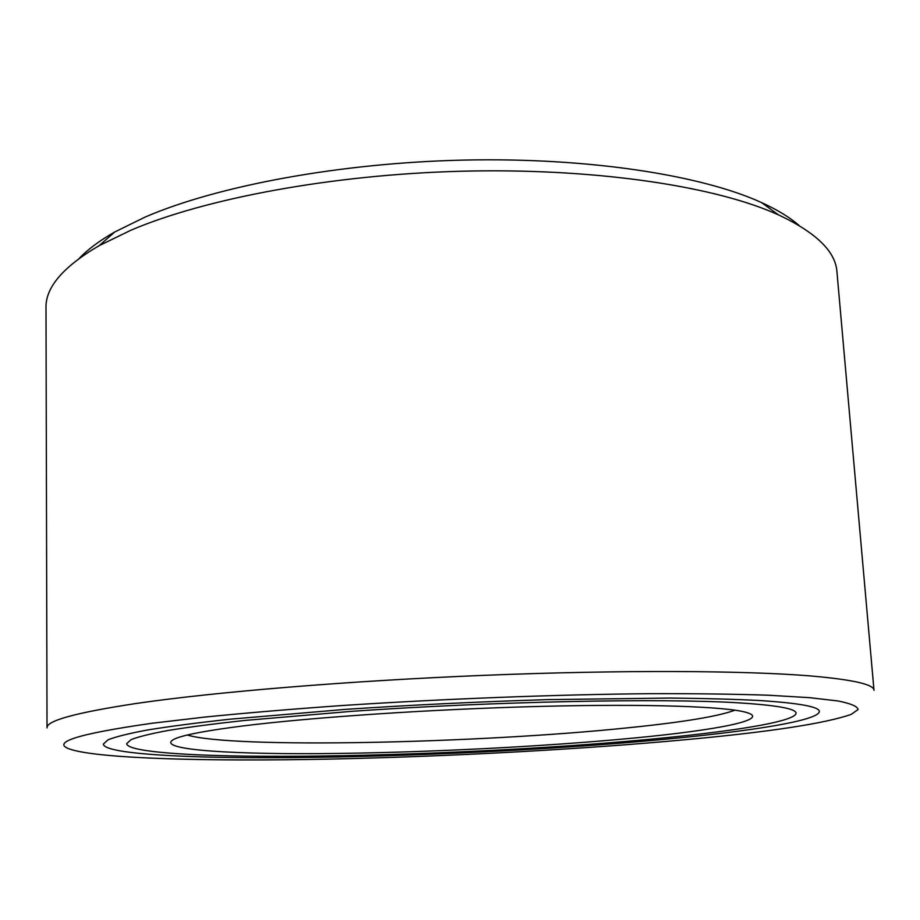 <?xml version="1.0" encoding="UTF-8"?>
<svg xmlns="http://www.w3.org/2000/svg" width="920" height="920" viewBox="0 0 920 920"><rect width="100%" height="100%" fill="white"/><g stroke="black" fill="none" stroke-linecap="round" stroke-linejoin="round"><path stroke-width="1.38" d="M810.52 675.935C852.932 679.638 874.092 684.445 874 690.356L836.947 271.837C835.624 251.528 816.109 232.518 778.377 214.82L772.466 212.255C708.124 185 589.823 167.854 460.713 171.246C331.625 174.685 205.091 198.524 130.939 230.207L99.153 245.663C63.192 266.708 45.471 287.408 46 307.763L47.023 727.915C46.138 720.785 75.957 712.62 136.493 703.432C214.705 691.99 348.76 680.811 484.966 675.303C621.207 669.817 744.866 670.519 810.52 675.935M152.122 723.246C75.463 734.171 48.725 743.015 71.909 749.777C103.385 758.85 209.07 761.461 327.186 759.138C446.395 756.677 579.519 749.558 687.401 739.53C770.661 731.803 825.263 723.431 851.195 714.391L858.061 709.55C857.624 706.445 851 703.593 838.178 701.005L809.669 697.67L768.384 695.221C734.746 694.071 695.497 693.565 650.624 693.68C557.106 694.485 443.98 698.809 341.527 705.571C291.582 709.124 246.123 712.942 205.137 717.036L152.122 723.246M79.362 258.279C87.848 249.377 99.659 240.603 114.804 231.955L145.371 216.959C217.637 185.782 340.446 162.76 464.623 160.068C588.811 157.423 701.5 175.145 761.553 202.584C777.423 209.829 789.981 217.488 799.227 225.584M734.942 710.171C718.336 716.369 682.835 722.234 628.452 727.755C479.343 743.314 232.702 748.857 187.312 735.034M635.076 737.932C542.248 746.844 418.473 752.939 319.102 753.63C220.605 754.285 150.202 748.869 176.203 738.288C186.093 734.447 208.23 730.353 242.615 725.995C312.317 717.244 433.676 709.09 540.833 706.387C648.14 703.673 726.294 706.548 746.293 712.402C771.661 719.624 717.462 730.043 635.076 737.932M759.667 700.522C799.526 703.133 819.421 706.801 819.363 711.562C817.799 722.867 716.692 736.138 596.999 744.97C476.111 753.825 335.857 758.793 231.15 757.494C157.4 756.516 103.695 752.043 103.362 744.073L108.1 739.772C115.977 736.667 129.294 733.378 148.039 729.905C169.958 726.363 197.041 722.821 229.31 719.256L345.31 709.389C411.884 704.938 479.343 701.684 547.688 699.625L669.599 698.061C704.57 698.395 734.597 699.223 759.667 700.522M244.099 756.102C341.791 757.401 474.237 752.744 588.029 744.429C700.787 736.115 794.765 723.695 796.076 713.23C796.099 708.699 776.848 705.237 738.334 702.822C661.284 698.107 493.764 701.385 351.82 711.321L244.145 720.498C214.141 723.798 188.922 727.099 168.486 730.399C150.972 733.631 138.529 736.702 131.146 739.599L126.695 743.624C126.983 750.938 175.846 755.136 244.099 756.102M761.553 202.584L778.377 214.82M114.804 231.955L99.153 245.663"/></g></svg>

